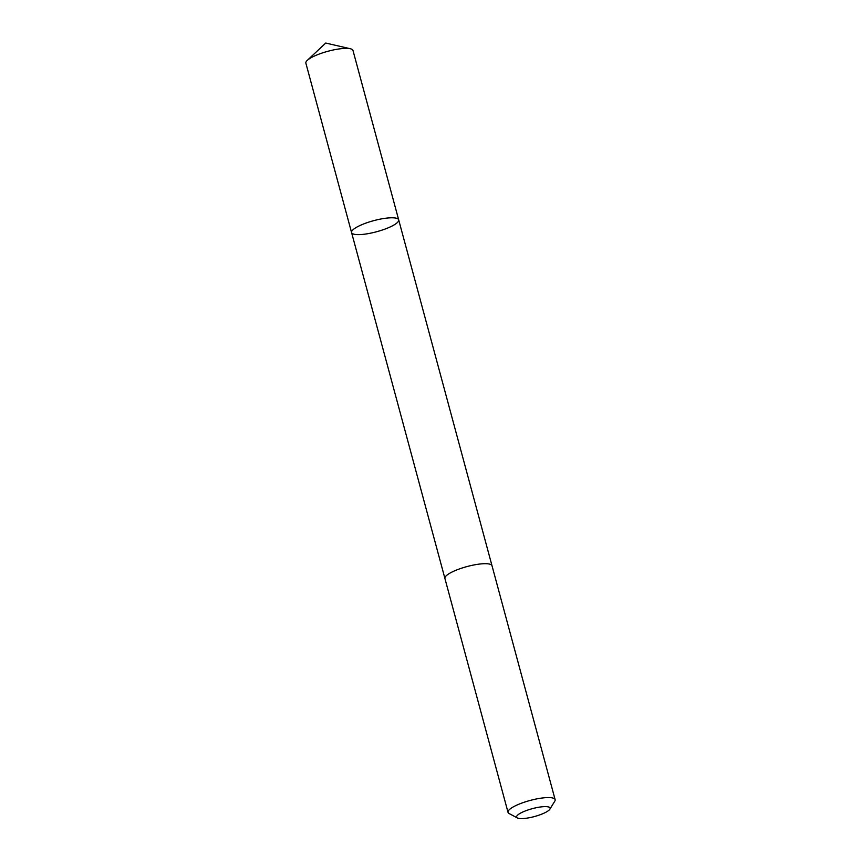 <?xml version="1.0" encoding="UTF-8"?>
<svg xmlns="http://www.w3.org/2000/svg" width="861" height="861" viewBox="0 0 861 861"><rect width="100%" height="100%" fill="white"/><g stroke="black" fill="none" stroke-linecap="round" stroke-linejoin="round"><path stroke-width="1.29" d="M374.158 232.373A24.399 5.736 -15.1 0 1 351.579 232.567A24.399 5.736 -15.1 0 1 373.642 220.674A24.399 5.736 -15.1 0 1 398.686 219.856A24.399 5.736 -15.1 0 1 374.158 232.373M352.978 50.455A24.399 5.736 164.9 0 0 350.384 48.754A24.399 5.736 164.9 0 0 330.398 50.638A24.399 5.736 164.9 0 0 307.259 60.388A24.399 5.736 164.9 0 0 305.87 63.165L351.579 232.567A24.399 5.736 -15.1 0 1 373.642 220.674A24.399 5.736 -15.1 0 1 398.686 219.856L352.978 50.455M549.867 809.179L554.785 801.171A24.399 5.736 164.9 0 0 555.13 799.643L492.018 565.763A24.399 5.736 164.9 0 0 469.439 565.946A24.399 5.736 164.9 0 0 444.911 578.474L508.022 812.353A24.399 5.736 164.9 0 0 509.077 813.505L517.353 817.95A17.349 4.079 164.9 0 0 534.423 816.551A17.349 4.079 164.9 0 0 549.867 809.179A17.349 4.079 164.9 0 0 534.046 808.221A17.349 4.079 164.9 0 0 517.353 817.95M555.13 799.643A24.399 5.736 164.9 0 0 532.55 799.826A24.399 5.736 164.9 0 0 508.022 812.353M350.384 48.754L325.716 43.05L307.259 60.388M491.975 565.623L398.686 219.856M444.889 578.334L351.579 232.567"/></g></svg>

